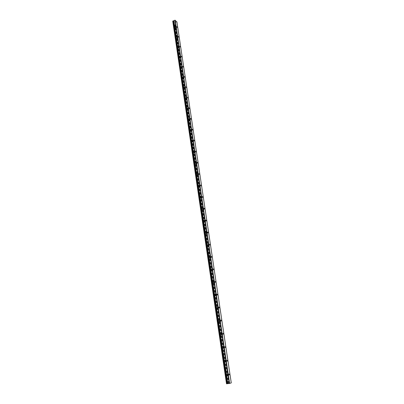 <?xml version="1.0" encoding="UTF-8"?>
<svg xmlns="http://www.w3.org/2000/svg" width="404" height="404" viewBox="0 0 404 404"><rect width="100%" height="100%" fill="white"/><g stroke="black" fill="none" stroke-linecap="round" stroke-linejoin="round"><path stroke-width="0.3" stroke-dasharray="2.02 1.52" d="M226.513 383.8L229.275 383.159L175.301 22.437L176.907 21.897M172.73 21.159L174.523 22.897L175.301 22.437L229.275 383.159L175.361 22.498M175.846 27.846L175.498 27.164L175.846 27.846M174.144 27.699L174.74 28.866L174.912 28.431L174.316 27.265L174.144 27.699L174.74 28.866L174.912 28.431L174.316 27.265L174.144 27.699M177.306 37.587L176.957 36.91L177.306 37.587M175.594 37.451L176.184 38.607L176.361 38.158L175.77 37.001L175.594 37.451L176.184 38.607L176.361 38.163L175.77 37.001L175.594 37.451M178.775 47.435L178.437 46.763L178.775 47.435M177.058 47.308L177.644 48.455L177.826 47.995L177.245 46.849L177.058 47.308L177.639 48.455L177.826 47.995L177.24 46.849L177.058 47.308M180.265 57.388L179.926 56.722L180.265 57.388M178.538 57.272L179.118 58.413L179.31 57.939L178.73 56.802L178.538 57.272L179.113 58.413L179.305 57.939L178.73 56.802L178.538 57.272M181.77 67.453L181.436 66.791L181.77 67.453M180.038 67.347L180.608 68.478L180.805 67.993L180.234 66.862L180.038 67.347L180.603 68.478L180.8 67.993L180.229 66.862L180.032 67.352M183.29 77.629L182.962 76.972L183.29 77.629M181.548 77.538L182.113 78.659L182.32 78.154L181.755 77.038L181.548 77.538L182.108 78.659L182.315 78.159L181.755 77.038L181.548 77.538M184.825 87.915L184.502 87.269L184.825 87.915M183.078 87.84L183.638 88.951L183.85 88.436L183.29 87.325L183.078 87.84L183.633 88.951L183.845 88.436L183.29 87.325L183.078 87.84M186.38 98.318L186.062 97.677L186.38 98.318M184.628 98.258L185.178 99.359L185.396 98.828L184.845 97.728L184.628 98.258L185.173 99.359L185.396 98.828L184.845 97.728L184.623 98.258M187.956 108.843L187.825 109.161L187.638 108.206L187.956 108.843M186.194 108.792L186.734 109.883L186.961 109.338L186.421 108.247L186.194 108.792L186.729 109.883L186.961 109.338L186.416 108.247L186.188 108.792M189.547 119.483L189.41 119.811L189.097 119.18L189.234 118.852L189.547 119.483M187.774 119.448L188.309 120.528L188.547 119.968L188.012 118.887L187.774 119.448L188.304 120.528L188.542 119.968L188.006 118.887L187.774 119.448M191.153 130.25L191.016 130.583L190.708 129.957L190.85 129.623L191.153 130.25M189.375 130.224L189.9 131.295L190.148 130.714L189.617 129.649L189.375 130.224L189.9 131.295L190.143 130.719L189.617 129.649L189.375 130.224M192.784 141.132L192.637 141.481L192.481 140.516L192.784 141.132M190.996 141.127L191.516 142.188L191.764 141.592L191.243 140.531L190.996 141.127L191.511 142.188L191.764 141.592L191.243 140.531L190.991 141.127M194.43 152.146L194.279 152.505L194.132 151.53L194.43 152.146M192.632 152.151L193.142 153.202L193.405 152.591L192.89 151.54L192.632 152.151L193.142 153.202L193.4 152.591L192.89 151.54L192.632 152.151M196.091 163.287L195.94 163.655L195.799 162.681L196.091 163.287M194.289 163.307L194.794 164.347L195.061 163.716L194.556 162.676L194.289 163.307L194.789 164.347L195.056 163.716L194.551 162.676L194.289 163.307M197.778 174.558L197.622 174.937L197.329 174.336L197.49 173.952L197.778 174.558M195.965 174.594L196.46 175.624L196.738 174.972L196.243 173.942L195.965 174.594L196.46 175.624L196.733 174.972L196.238 173.942L195.965 174.594M199.485 185.961L199.318 186.35L199.197 185.365L199.485 185.961M197.662 186.012L198.152 187.032L198.43 186.36L197.945 185.34L197.662 186.012L198.147 187.032L198.43 186.36L197.94 185.34L197.662 186.012M201.207 197.495L201.041 197.904L200.763 197.314L200.929 196.905L201.207 197.495M199.379 197.566L199.859 198.576L200.147 197.884L199.667 196.869L199.379 197.566L199.854 198.576L200.147 197.884L199.667 196.874L199.374 197.566M202.954 209.171L202.783 209.59L202.677 208.585L202.954 209.171M201.116 209.257L201.586 210.257L201.884 209.545L201.414 208.54L201.116 209.257L201.586 210.262L201.884 209.545L201.409 208.54L201.111 209.257M204.717 220.988L204.54 221.417L204.273 220.837L204.449 220.407L204.717 220.988M202.874 221.089L203.338 222.079L203.641 221.341L203.177 220.347L202.874 221.089M202.869 221.089L203.333 222.084L203.636 221.341L203.177 220.352L202.869 221.089M206.505 232.946L206.328 233.391L206.06 232.815L206.242 232.371L206.505 232.946M204.651 233.063L205.106 234.047L205.419 233.285L204.964 232.3L204.651 233.063L205.106 234.047L205.419 233.285L204.959 232.3L204.651 233.063M208.318 245.046L208.131 245.506L208.055 244.476L208.318 245.046M206.454 245.183L206.898 246.157L207.217 245.369L206.772 244.395L206.454 245.183L206.898 246.157L207.217 245.369L206.767 244.395L206.449 245.183M210.146 257.292L209.959 257.767L209.701 257.207L209.888 256.732L210.146 257.292M208.272 257.449L208.711 258.414L209.04 257.601L208.6 256.636L208.272 257.449L208.711 258.414L209.04 257.601L208.6 256.636L208.272 257.449M211.999 269.695L211.807 270.185L211.746 269.135L211.999 269.695M210.12 269.867L210.55 270.821L210.883 269.983L210.454 269.024L210.12 269.867M210.115 269.867L210.55 270.821L210.883 269.983L210.449 269.029L210.115 269.867M213.878 282.245L213.681 282.75L213.63 281.694L213.878 282.245M211.989 282.436L212.408 283.381L212.751 282.517L212.327 281.568L211.989 282.436M211.984 282.436L212.408 283.386L212.746 282.517L212.327 281.568L211.984 282.436M215.776 294.955L215.574 295.476L215.332 294.93L215.534 294.405L215.776 294.955M213.878 295.162L214.292 296.102L214.64 295.208L214.226 294.269L213.878 295.162L214.292 296.102L214.64 295.208L214.221 294.269L213.873 295.162M217.7 307.818L217.493 308.358L217.256 307.818L217.463 307.277L217.7 307.818M215.792 308.05L216.201 308.979L216.554 308.055L216.145 307.126L215.792 308.05L216.196 308.979L216.549 308.055L216.145 307.126L215.787 308.05M219.645 320.847L219.438 321.407L219.205 320.867L219.412 320.311L219.645 320.847M217.731 321.099L218.13 322.018L218.493 321.064L218.089 320.14L217.731 321.099L218.125 322.018L218.488 321.064L218.089 320.14L217.726 321.099M221.619 334.042L221.407 334.618L221.175 334.083L221.392 333.507L221.619 334.042M219.69 334.31L220.084 335.224L220.453 334.234L220.059 333.32L219.69 334.31L220.084 335.224L220.448 334.234L220.059 333.32L219.69 334.31M223.614 347.4L223.402 348.001L223.175 347.47L223.392 346.874L223.614 347.4M221.68 347.692L222.064 348.596L222.437 347.576L222.054 346.672L221.68 347.692L222.064 348.596L222.437 347.576L222.048 346.672L221.68 347.692M225.639 360.934L225.417 361.55L225.417 360.408L225.639 360.934M223.695 361.247L224.074 362.146L224.452 361.085L224.074 360.191L223.695 361.247L224.069 362.146L224.447 361.085L224.069 360.191L223.69 361.247M227.689 374.639L227.467 375.276L227.25 374.755L227.472 374.119L227.689 374.639M225.735 374.973L226.104 375.866L226.487 374.771L226.119 373.882L225.735 374.973L226.104 375.866L226.487 374.771L226.114 373.882L225.73 374.973M227.846 374.599L227.462 375.69L227.093 374.801L227.472 373.705L227.846 374.599M226.639 374.75L226.255 375.846L225.887 374.952L226.27 373.862L226.639 374.75M225.796 360.898L225.417 361.959L225.043 361.06L225.417 359.999L225.796 360.898M224.599 361.065L224.22 362.125L223.841 361.226L224.225 360.166L224.599 361.065M223.776 347.379L223.402 348.399L223.018 347.496L223.387 346.47L223.776 347.379M222.589 347.551L222.215 348.576L221.831 347.672L222.2 346.647L222.589 347.551M221.776 334.027L221.412 335.017L221.018 334.098L221.382 333.113L221.776 334.027M220.599 334.214L220.231 335.199L219.842 334.285L220.205 333.3L220.599 334.214M219.806 320.842L219.448 321.796L219.044 320.877L219.402 319.918L219.806 320.842M218.64 321.039L218.276 321.993L217.877 321.074L218.236 320.114L218.64 321.039M217.857 307.823L217.504 308.747L217.099 307.818L217.448 306.889L217.857 307.823M216.701 308.03L216.342 308.954L215.938 308.025L216.292 307.096L216.701 308.03M215.933 294.96L215.59 295.859L215.175 294.92L215.519 294.021L215.933 294.96M214.787 295.178L214.438 296.076L214.019 295.137L214.367 294.238L214.787 295.178M214.034 282.265L213.696 283.128L213.272 282.179L213.61 281.315L214.034 282.265M212.893 282.487L212.554 283.356L212.13 282.406L212.469 281.543L212.893 282.487M212.161 269.721L211.827 270.559L211.398 269.599L211.726 268.761L212.161 269.721M211.024 269.953L210.691 270.791L210.262 269.837L210.595 268.998L211.024 269.953M210.307 257.328L209.979 258.141L209.54 257.171L209.868 256.358L210.307 257.328M209.181 257.57L208.853 258.383L208.413 257.419L208.742 256.606L209.181 257.57M208.474 245.087L208.156 245.874L207.712 244.895L208.03 244.112L208.474 245.087M207.358 245.334L207.04 246.122L206.59 245.147L206.914 244.364L207.358 245.334M206.666 232.992L206.353 233.754L205.899 232.77L206.212 232.007L206.666 232.992M205.56 233.249L205.247 234.012L204.793 233.027L205.101 232.265L205.56 233.249M204.879 221.038L204.576 221.781L204.111 220.786L204.414 220.049L204.879 221.038M203.778 221.306L203.475 222.048L203.01 221.054L203.318 220.316L203.778 221.306M203.111 209.232L202.818 209.949L202.348 208.944L202.641 208.227L203.111 209.232M202.02 209.509L201.722 210.226L201.253 209.222L201.551 208.504L202.02 209.509M201.369 197.566L201.081 198.258L200.601 197.243L200.889 196.551L201.369 197.566M200.283 197.849L199.995 198.541L199.515 197.531L199.803 196.834L200.283 197.849M199.642 186.032L199.364 186.704L198.874 185.683L199.157 185.012L199.642 186.032M198.566 186.325L198.283 186.996L197.798 185.976L198.081 185.305L198.566 186.325M197.94 174.634L197.667 175.291L197.172 174.255L197.445 173.604L197.94 174.634M196.869 174.937L196.597 175.588L196.102 174.553L196.374 173.902L196.869 174.937M196.253 163.373L195.991 164.004L195.486 162.963L195.748 162.327L196.253 163.373M195.193 163.676L194.925 164.312L194.425 163.267L194.688 162.635L195.193 163.676M194.587 152.237L194.329 152.853L193.819 151.798L194.077 151.187L194.587 152.237M193.536 152.55L193.279 153.161L192.764 152.111L193.021 151.5L193.536 152.55M192.94 141.228L192.693 141.824L192.173 140.764L192.425 140.168L192.94 141.228M191.895 141.552L191.648 142.147L191.127 141.087L191.375 140.491L191.895 141.552M191.314 130.351L191.072 130.926L190.547 129.856L190.789 129.28L191.314 130.351M190.274 130.674L190.031 131.255L189.506 130.184L189.749 129.603L190.274 130.674M189.703 119.594L189.471 120.155L188.936 119.074L189.173 118.513L189.703 119.594M188.673 119.922L188.441 120.488L187.905 119.407L188.138 118.847L188.673 119.922M188.113 108.954L187.89 109.499L187.345 108.408L187.572 107.863L188.113 108.954M187.092 109.292L186.86 109.838L186.32 108.752L186.547 108.206L187.092 109.292M186.542 98.44L186.325 98.97L185.774 97.869L185.992 97.339L186.542 98.44M185.522 98.783L185.305 99.313L184.754 98.212L184.976 97.682L185.522 98.783M184.987 88.042L184.774 88.552L184.219 87.441L184.431 86.931L184.987 88.042M183.977 88.39L183.764 88.905L183.204 87.794L183.421 87.279L183.977 88.39M183.446 77.755L183.244 78.255L182.679 77.134L182.886 76.634L183.446 77.755M182.446 78.113L182.239 78.613L181.674 77.492L181.881 76.992L182.446 78.113M181.926 67.584L181.729 68.069L181.159 66.938L181.356 66.453L181.926 67.584M180.931 67.948L180.729 68.433L180.159 67.301L180.361 66.817L180.931 67.948M180.421 57.525L180.234 57.999L179.654 56.858L179.846 56.388L180.421 57.525M179.432 57.893L179.24 58.368L178.664 57.227L178.856 56.757L179.432 57.893M178.937 47.576L178.75 48.036L178.169 46.884L178.351 46.425L178.937 47.576M177.952 47.95L177.765 48.409L177.184 47.258L177.366 46.803L177.952 47.95M177.462 37.734L177.285 38.183L176.694 37.022L176.871 36.577L177.462 37.734M176.482 38.112L176.306 38.562L175.715 37.4L175.897 36.956L176.482 38.112M176.008 27.997L175.836 28.437L175.24 27.265L175.412 26.831L176.008 27.997M175.033 28.381L174.866 28.815L174.265 27.649L174.437 27.214L175.033 28.381M229.255 383.295L228.659 383.366L229.255 383.295M228.81 383.386L229.098 383.335L228.81 383.386M229.002 383.371L228.507 383.421L229.002 383.371M231.27 382.901L229.624 383.088L175.614 22.533M229.624 383.088L229.336 383.138M175.038 21.412L174.417 21.457L175.038 21.412M174.745 21.776L175.22 21.584L174.745 21.776M175.22 21.584L174.786 21.735L175.22 21.584M227.735 383.628L173.73 20.912M228.275 383.26L174.523 22.897M228.487 383.224L174.71 22.912M228.942 383.199L175.033 22.543M229.684 383.078L175.664 22.533M231.123 382.901L176.816 22.074M228.891 383.174L175.038 22.776M228.992 383.179L175.094 22.634M229.002 383.184L175.094 22.604M229.381 383.133L175.402 22.508M227.396 383.669L173.462 21.018M177.093 27.573L175.75 28.098M178.553 37.325L177.199 37.845M180.027 47.187L178.669 47.702M181.522 57.156L180.154 57.661M183.032 67.236L181.654 67.736M184.557 77.427L183.169 77.916M186.103 87.729L184.704 88.213M187.663 98.152L186.254 98.627M189.239 108.691L187.825 109.161M190.834 119.352L189.41 119.811M192.45 130.133L191.016 130.583M194.082 141.041L192.637 141.481M195.733 152.071L194.279 152.505M197.404 163.231L195.94 163.655M199.096 174.523L197.622 174.937M200.808 185.951L199.318 186.35M202.54 197.511L201.041 197.904M204.293 209.211L202.783 209.59M206.065 221.049L204.54 221.417M207.858 233.027L206.328 233.391M209.671 245.157L208.131 245.506M211.509 257.434L209.959 257.767M213.373 269.862L211.807 270.185M215.256 282.441L213.681 282.75M217.165 295.178L215.574 295.476M219.094 308.075L217.493 308.358M221.054 321.135L219.438 321.407M223.033 334.361L221.407 334.618M225.038 347.753L223.402 348.001M227.073 361.322L225.417 361.55M229.134 375.064L227.467 375.276M227.462 375.69L226.255 375.846M225.417 361.959L224.22 362.125M223.402 348.399L222.215 348.576M221.412 335.017L220.231 335.199M219.448 321.796L218.276 321.993M217.504 308.747L216.342 308.954M215.59 295.859L214.438 296.076M213.696 283.128L212.554 283.356M211.827 270.559L210.691 270.791M209.979 258.141L208.853 258.383M208.156 245.874L207.04 246.122M206.353 233.754L205.247 234.012M204.576 221.781L203.475 222.048M202.818 209.949L201.722 210.226M201.081 198.258L199.995 198.541M199.364 186.704L198.283 186.996M197.667 175.291L196.597 175.588M195.991 164.004L194.925 164.312M194.329 152.853L193.279 153.161M192.693 141.824L191.648 142.147M191.072 130.926L190.031 131.255M189.471 120.155L188.441 120.488M187.89 109.499L186.86 109.838M186.325 98.97L185.305 99.313M184.774 88.552L183.764 88.905M183.244 78.255L182.239 78.613M181.729 68.069L180.729 68.433M180.234 57.999L179.24 58.368M178.75 48.036L177.765 48.409M177.285 38.183L176.306 38.562M175.836 28.437L174.866 28.815M175.412 26.831L174.437 27.214M176.871 36.577L175.897 36.956M178.351 46.425L177.366 46.803M179.846 56.388L178.856 56.757M181.356 66.453L180.361 66.817M182.886 76.634L181.881 76.992M184.431 86.931L183.421 87.279M185.992 97.339L184.976 97.682M187.572 107.863L186.547 108.206M189.173 118.513L188.138 118.847M190.789 129.28L189.749 129.603M192.425 140.168L191.375 140.491M194.077 151.187L193.021 151.5M195.748 162.327L194.688 162.635M197.445 173.604L196.374 173.902M199.157 185.012L198.081 185.305M200.889 196.551L199.803 196.834M202.641 208.227L201.551 208.504M204.414 220.049L203.318 220.316M206.212 232.007L205.101 232.265M208.03 244.112L206.914 244.364M209.868 256.358L208.742 256.606M211.726 268.761L210.595 268.998M213.61 281.315L212.469 281.543M215.519 294.021L214.367 294.238M217.448 306.889L216.292 307.096M219.402 319.918L218.236 320.114M221.382 333.113L220.205 333.3M223.387 346.47L222.2 346.647M225.417 359.999L224.225 360.166M227.472 373.705L226.27 373.862M228.982 373.927L227.472 374.119M226.917 360.201L225.417 360.408M224.877 346.652L223.392 346.874M222.862 333.275L221.392 333.507M220.872 320.064L219.412 320.311M218.907 307.02L217.463 307.277M216.968 294.137L215.534 294.405M215.054 281.411L213.63 281.694M213.161 268.842L211.746 269.135M211.297 256.429L209.888 256.732M209.449 244.162L208.055 244.476M207.626 232.042L206.242 232.371M205.823 220.069L204.449 220.407M204.045 208.242L202.677 208.585M202.288 196.551L200.929 196.905M200.551 184.997L199.197 185.365M198.834 173.579L197.49 173.952M197.137 162.292L195.799 162.681M195.46 151.136L194.132 151.53M193.799 140.112L192.481 140.516M192.163 129.209L190.85 129.623M190.542 118.433L189.234 118.852M188.941 107.777L187.638 108.206M187.355 97.238L186.062 97.677M185.79 86.82L184.502 87.269M184.244 76.518L182.962 76.972M182.709 66.327L181.436 66.791M181.199 56.252L179.926 56.722M179.699 46.283L178.437 46.763M178.22 36.421L176.957 36.91M176.755 26.669L175.498 27.164M227.795 383.613L173.791 20.973M228.906 383.174L175.038 22.76M229.007 383.179L175.099 22.614M228.881 383.219L174.972 22.488"/><path stroke-width="0.61" d="M227.664 383.618L227.396 383.669L173.462 21.018L173.114 20.917L172.73 21.159L226.513 383.8L227.028 383.744L173.134 20.917M177.189 27.315L176.841 26.634L177.189 27.315M178.654 37.062L178.31 36.385L178.654 37.062M180.133 46.92L179.795 46.248L180.133 46.92M181.633 56.878L181.295 56.212L181.633 56.878M183.143 66.948L182.815 66.291L183.143 66.948M184.673 77.134L184.345 76.477L184.673 77.134M186.224 87.431L185.901 86.784L186.224 87.431M187.789 97.844L187.466 97.202L187.789 97.844M189.37 108.373L189.239 108.691L189.057 107.737L189.37 108.373M190.971 119.023L190.834 119.352L190.658 118.392L190.971 119.023M192.592 129.795L192.45 130.133L192.284 129.169L192.592 129.795M194.228 140.693L194.082 141.041L193.925 140.072L194.228 140.693M195.884 151.712L195.733 152.071L195.587 151.101L195.884 151.712M197.561 162.863L197.404 163.231L197.268 162.257L197.561 162.863M199.253 174.144L199.096 174.523L198.965 173.543L199.253 174.144M200.97 185.557L200.808 185.951L200.687 184.961L200.97 185.557M202.707 197.107L202.54 197.511L202.424 196.516L202.707 197.107M204.459 208.792L204.293 209.211L204.015 208.621L204.187 208.206L204.459 208.792M206.237 220.614L206.065 221.049L205.793 220.468L205.969 220.039L206.237 220.614M208.035 232.583L207.858 233.027L207.59 232.457L207.772 232.012L208.035 232.583M209.858 244.698L209.671 245.157L209.595 244.127L209.858 244.698M211.701 256.959L211.509 257.434L211.444 256.394L211.701 256.959M213.564 269.372L213.373 269.862L213.312 268.811L213.564 269.372M215.453 281.936L215.256 282.441L215.206 281.381L215.453 281.936M217.362 294.657L217.165 295.178L216.923 294.627L217.125 294.107L217.362 294.657M219.301 307.535L219.094 308.075L218.857 307.53L219.064 306.989L219.301 307.535M221.261 320.574L221.054 321.135L220.821 320.594L221.028 320.039L221.261 320.574M223.245 333.785L223.033 334.361L223.013 333.25L223.245 333.785M225.255 347.157L225.038 347.753L225.028 346.627L225.255 347.157M227.29 360.706L227.073 361.322L227.068 360.181L227.29 360.706M229.351 374.427L229.134 375.064L228.917 374.543L229.134 373.907L229.351 374.427M229.598 383.416L231.27 382.901L176.907 21.897L174.907 20.2L173.664 20.841L227.669 383.654L173.669 20.821L227.669 383.654L229.598 383.416L175.205 20.22M227.028 383.744L227.396 383.669M229.25 383.477L174.907 20.2M227.8 383.654L173.75 20.665M226.604 383.8L172.791 21.048M227.77 383.654L173.725 20.695M227.336 383.689L173.402 20.957M227.29 383.699L173.356 20.947M227.008 383.75L173.114 20.917"/></g></svg>
